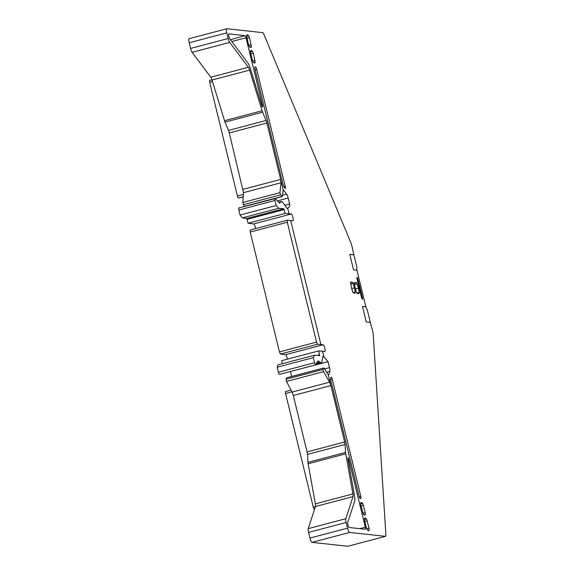<?xml version="1.0" encoding="UTF-8"?>
<svg xmlns="http://www.w3.org/2000/svg" width="575" height="575" viewBox="0 0 575 575"><rect width="100%" height="100%" fill="white"/><g stroke="black" fill="none" stroke-linecap="round" stroke-linejoin="round"><path stroke-width="0.86" d="M358.362 288.168A9.976 2.228 75.2 0 0 357.068 283.856A2.185 0.489 75.2 0 0 356.327 282.641L354.552 282.447A2.185 0.489 75.2 0 0 354.509 282.447A2.185 0.489 75.2 0 0 354.373 283.561A9.976 2.228 75.2 0 0 355.178 287.831A9.976 2.228 75.2 0 0 356.464 292.143A2.185 0.489 75.2 0 0 357.212 293.358L358.987 293.552A2.185 0.489 75.2 0 0 359.023 293.552A2.185 0.489 75.2 0 0 359.159 292.438A9.976 2.228 75.2 0 0 358.362 288.168L355.458 288.938M282.289 196.355L283.231 190.045A4.334 0.97 -104.8 0 1 283.274 190.03A4.334 0.97 -104.8 0 1 283.863 190.433L286.637 194.142A4.334 0.97 -104.8 0 1 288.183 198.037L289.642 204.024C290.052 206.094 289.383 207.474 287.651 208.15L289.017 213.763L291.281 214.008A3.472 0.776 -104.8 0 1 292.883 217.307A3.472 0.776 -104.8 0 1 292.984 220.721A3.472 0.776 -104.8 0 1 292.912 220.721L290.655 220.477L320.886 344.518L323.15 344.756A3.472 0.776 -104.8 0 1 324.76 348.062A3.472 0.776 -104.8 0 1 324.853 351.469A3.472 0.776 -104.8 0 1 324.789 351.476L322.525 351.232L323.897 356.845L328.066 361.639L290.461 371.486M324.595 368.927L329.525 367.619L328.066 361.639M329.525 367.619A4.334 0.97 -104.8 0 1 329.849 371.393L326.528 372.269M328.152 374.85L328.778 374.684L329.849 371.393M328.778 374.684A4.334 0.97 -104.8 0 1 328.533 374.993A4.334 0.97 -104.8 0 1 328.311 374.95L330.898 385.573L329.633 382.167L323.545 371.658L323.092 369.466L286.019 379.263L286.609 377.847L323.826 368.014L323.092 369.466M308.236 528.633L345.827 518.707A4.334 0.97 -104.8 0 0 346.15 522.474L308.567 532.4A4.334 0.97 75.2 0 1 308.236 528.633L315.438 506.532A4.334 0.97 75.2 0 0 315.344 503.851L308.15 463.759A4.334 0.97 75.2 0 1 307.97 462.365L307.467 454.387A4.334 0.97 75.2 0 0 307.064 451.907L344.648 441.981L330.898 385.573L293.315 395.507L292.107 392.078L329.633 382.167M344.648 441.981A4.334 0.97 -104.8 0 1 345.058 444.461L307.467 454.387M315.344 503.851L352.928 493.918L345.74 453.833A4.334 0.97 -104.8 0 1 345.561 452.432L345.058 444.461M352.928 493.918A4.334 0.97 -104.8 0 1 353.021 496.606L315.438 506.532M345.827 518.707L353.021 496.606M346.15 522.474L347.53 528.145A4.334 0.97 -104.8 0 0 349.586 532.45L311.995 542.376L347.875 546.25A4.334 0.97 75.2 0 0 347.961 546.243A4.334 0.97 75.2 0 0 348.04 546.207M283.231 190.045L266.893 123.014A4.334 0.97 -104.8 0 0 266.081 120.491L262.617 112.197A4.334 0.97 -104.8 0 1 262.107 110.759L249.615 70.107A4.334 0.97 -104.8 0 0 248.371 67.297L229.72 42.406A4.334 0.97 -104.8 0 1 228.174 38.503L226.787 32.84A4.334 0.97 -104.8 0 1 226.708 28.757A4.334 0.97 -104.8 0 1 226.794 28.75L262.674 32.624A4.334 0.97 -104.8 0 1 263.911 34.407L350.542 241.903A8.668 1.941 -104.8 0 1 352.166 246.948L353.798 254.775L349.772 254.344L353.56 269.876L356.946 270.236L365.844 306.755L362.458 306.389L366.246 321.921L370.25 322.352L372.471 330.244A8.668 1.941 -104.8 0 1 373.29 335.211L385.875 534.714A4.334 0.97 -104.8 0 1 385.545 536.317A4.334 0.97 -104.8 0 1 385.466 536.324L349.586 532.45M355.221 293.135L354.559 287.759L353.266 283.446L352.518 282.224L350.7 282.045M355.185 293.142L353.409 292.948L352.662 291.733L351.368 287.414L350.671 282.059M359.806 528.648L365.326 527.203A2.171 0.482 -104.8 0 1 365.362 529.244A2.171 0.482 -104.8 0 1 365.319 529.244L349.197 527.505A2.681 0.597 -104.8 0 1 348.076 525.378A2.681 0.597 -104.8 0 1 347.724 522.503L354.646 501.263A9.538 2.135 -104.8 0 0 354.437 495.348L347.918 459.001A1.725 0.388 -104.8 0 1 347.976 457.815A1.725 0.388 -104.8 0 1 348.824 459.526L348.048 459.727M365.326 527.203L348.824 459.526M261.769 105.642L262.509 105.448A1.725 0.388 -104.8 0 1 262.538 107.072A1.725 0.388 -104.8 0 1 261.812 105.793L250.484 68.928A9.538 2.135 -104.8 0 0 247.746 62.747L229.82 38.82A2.681 0.597 -104.8 0 1 228.764 35.981A2.681 0.597 -104.8 0 1 228.807 33.882A2.681 0.597 -104.8 0 1 228.864 33.875L228.764 33.911M230.496 39.725L244.986 35.614L228.864 33.875M244.986 35.614A2.171 0.482 -104.8 0 1 246.014 37.77L231.826 41.493M262.509 105.448L246.014 37.77M251.433 46.776L249.5 37.691L248.752 35.779L247.264 34.672L246.653 35.549L246.826 37.397L248.587 44.642L249.334 46.553L250.822 47.653L251.433 46.776L249.852 47.193M255.221 62.308L253.28 53.216L252.54 51.304L251.052 50.205L250.434 51.082L250.607 52.929L252.375 60.174L253.115 62.078L254.61 63.185L255.221 62.308L253.64 62.725M254.725 67.275L255.645 67.009L254.926 66.937A2.171 0.482 -104.8 0 0 254.883 66.937A2.171 0.482 -104.8 0 0 254.919 68.978L283.173 184.87A2.171 0.482 -104.8 0 0 283.949 186.825L284.984 188.212A2.171 0.482 -104.8 0 0 285.279 188.413A2.171 0.482 -104.8 0 0 285.243 186.372L256.673 69.165L255.07 69.589M255.645 67.009A2.171 0.482 -104.8 0 1 256.673 69.165M359.253 496.886L360.834 496.469A2.171 0.482 -104.8 0 1 360.87 498.511A2.171 0.482 -104.8 0 1 360.834 498.518L360.115 498.439A2.171 0.482 -104.8 0 1 359.088 496.283L330.833 380.391A2.171 0.482 -104.8 0 1 330.675 378.501L331.071 377.272A2.171 0.482 -104.8 0 1 331.193 377.114A2.171 0.482 -104.8 0 1 332.264 379.27L330.69 379.68M360.834 496.469L332.264 379.27M362.739 503.377L365.254 512.533L365.427 514.381L364.809 515.258L363.321 514.151L360.812 505.001L360.64 503.154L361.251 502.27L362.739 503.377L360.626 503.937M366.527 518.909L369.035 528.058L369.207 529.913L368.597 530.79L367.109 529.683L366.361 527.771L364.6 520.533L364.428 518.686L365.039 517.802L366.527 518.909L364.413 519.469M357.938 279.234A1.84 0.41 -104.8 0 0 357.025 277.409A1.84 0.41 -104.8 0 0 357.061 279.141L361.517 297.397A1.84 0.41 -104.8 0 0 362.423 299.23A1.84 0.41 -104.8 0 0 362.387 297.498L357.938 279.234L357.14 279.443M322.525 351.232L318.679 350.908L281.592 360.705L282.325 363.709M287.421 359.167A3.472 0.776 75.2 0 0 285.567 354.689L323.15 344.756M285.567 354.689L280.435 354.056L279.443 351.893L250.226 232.056L250.154 230.022L287.356 220.203L287.313 222.252L250.226 232.056M320.886 344.518L317.594 344.238L280.435 354.056M279.443 351.893L316.53 342.096L287.313 222.252M316.53 342.096L317.594 344.238M290.655 220.477L287.356 220.203M291.281 214.008L253.69 223.934A3.472 0.776 -104.8 0 1 255.573 228.591M289.017 213.763L285.164 213.44L248.077 223.237L246.74 218.486L242.341 217.896L278.746 208.279L283.798 208.703L246.74 218.486M253.69 223.934L248.077 223.237M287.651 208.15L286.975 208.308L287.651 208.15M281.161 201.487L280.686 201.825L282.239 201.581L286.975 208.308M278.702 202.342L280.686 201.825L279.845 203.14M279.393 203.033L280.183 202.824L279.055 202.731L275.26 198.555C274.764 198.21 274.678 198.849 275.001 200.467L276.23 205.512L278.746 208.279M238.769 207.985L275.26 198.555M285.164 213.44L283.798 208.703M243.06 189.347L280.643 179.422L281.024 182.749L243.491 192.668L229.303 132.94A4.334 0.97 -104.8 0 0 228.491 130.417L225.033 122.123A4.334 0.97 -104.8 0 1 224.516 120.692L212.024 80.033A4.334 0.97 -104.8 0 0 210.781 77.222L192.129 52.332A4.334 0.97 -104.8 0 1 190.584 48.437L189.204 42.766A4.334 0.97 -104.8 0 1 189.125 38.683A4.334 0.97 -104.8 0 1 189.211 38.676M245.029 206.195L282.016 196.499L280.528 194.86L279.91 192.661L281.024 182.749M353.848 254.732L356.464 265.478A4.334 0.97 -104.8 0 1 356.874 268.798L356.744 270.221M349.794 254.423L353.618 254.818M365.844 306.755L362.48 306.468M365.643 306.813L366.527 308.416A4.334 0.97 -104.8 0 1 367.763 311.83L370.343 322.41M308.567 532.4L309.947 538.071A4.334 0.97 75.2 0 0 311.995 542.376M307.064 451.907L293.315 395.507M324.178 368.216L328.311 374.95M323.897 356.845L322.676 356.68M348.048 525.291L347.825 524.386M319.628 355.609L318.679 350.908M314.547 362.688L278.386 372.241L277.157 367.195L313.317 357.643L314.547 362.688C315.014 364.313 315.416 364.996 315.768 364.723L317.637 361.021L318.766 361.114L320.447 362.674L321.533 362.76L316.02 364.219M278.386 372.241C278.846 373.872 279.22 374.555 279.507 374.296M322.877 356.558L321.669 362.753L316.006 364.248M291.676 376.46L290.483 371.565M277.157 367.195L278.156 364.809L314.561 355.192L319.607 355.616M275.001 200.467L238.841 210.019C238.51 208.402 238.56 207.776 239.006 208.136M238.841 210.019L240.07 215.057L242.341 217.896M276.23 205.512L240.07 215.057M279.91 192.661L242.844 202.45L243.491 192.668M242.844 202.45L243.455 204.657L244.799 206.332M292.107 392.078L286.479 381.448L286.019 379.263M285.523 391.611L291.029 390.051L285.567 391.604A2.02 0.453 75.2 0 0 285.523 391.611A2.02 0.453 75.2 0 0 285.567 393.508L313.267 507.136A2.02 0.453 75.2 0 0 314.216 509.141L314.525 509.177A2.02 0.453 75.2 0 0 314.561 509.17A2.02 0.453 75.2 0 0 314.575 509.17L314.575 509.17M238.747 198.001A2.02 0.453 -104.8 0 1 238.711 198.016A2.02 0.453 -104.8 0 1 238.675 198.016L238.366 197.987A2.02 0.453 -104.8 0 1 237.41 195.982L209.71 82.347A2.02 0.453 -104.8 0 1 209.674 80.45A2.02 0.453 -104.8 0 1 209.717 80.45L211.959 79.81L209.674 80.45M313.317 357.643L314.561 355.192M354.509 284.532L357.068 283.856M356.881 293.042L359.159 292.438M354.344 283.159L356.327 282.641M287.27 220.225L250.197 230.022M289.642 204.024L284.74 205.318M266.893 123.014L229.303 132.94M266.081 120.491L228.491 130.417M262.617 112.197L225.033 122.123M262.107 110.759L224.516 120.692M249.615 70.107L212.024 80.033M248.371 67.297L210.781 77.222M229.72 42.406L192.129 52.332M228.174 38.503L190.584 48.437M226.787 32.84L189.204 42.766M347.875 546.25L385.466 536.324M309.947 538.071L347.53 528.145M345.74 453.833L308.15 463.759M307.97 462.365L345.561 452.432M355.357 292.028L353.079 292.625M354.559 287.759L351.656 288.528M353.266 283.446L350.707 284.122M352.518 282.224L350.534 282.749M250.837 53.863L253.28 53.216M252.648 61.094L255.048 60.461M252.54 51.304L250.42 51.865M283.877 186.724L285.243 186.372M365.427 514.381L363.846 514.798M365.254 512.533L362.854 513.166M361.043 505.935L363.486 505.288M361.596 297.706L362.387 297.498M319.628 354.789L317.263 355.415M317.407 361.474L318.766 361.114M319.793 362.243L316.595 363.091M316.243 363.788L320.447 362.674M284.223 209.559L247.135 219.355M280.528 194.86L243.455 204.657M286.479 381.448L323.545 371.658M314.216 509.141L314.618 509.04M285.567 393.508L291.956 391.805M313.267 507.136L315.431 506.561M209.71 82.347L212.513 81.607M237.41 195.982L243.376 194.393M238.366 197.987L243.218 196.794M238.675 198.016L243.211 196.909L238.711 198.016M251.261 44.929L248.867 45.562M249.5 37.691L247.049 38.331M246.632 36.333L248.752 35.779M364.823 521.467L367.274 520.821M369.035 528.058L366.642 528.691M367.633 530.33L369.207 529.913M282.929 190.677L283.863 190.433M286.637 194.142L282.411 195.256M288.183 198.037L277.387 200.891M226.708 28.757L189.125 38.683M347.961 546.243L385.545 536.317M279.414 374.404L315.661 364.83M281.024 201.502L278.537 202.156M286.666 377.782L323.897 367.95M275.137 198.447L282.174 196.585"/></g></svg>
